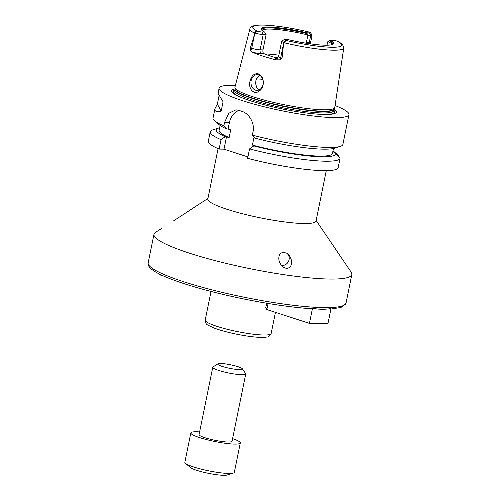<?xml version="1.0" encoding="UTF-8"?>
<svg xmlns="http://www.w3.org/2000/svg" width="500" height="500" viewBox="0 0 500 500"><rect width="100%" height="100%" fill="white"/><g stroke="black" fill="none" stroke-linecap="round" stroke-linejoin="round"><path stroke-width="0.75" d="M311.031 308.675L312.512 308.244L309.438 323.375L327.925 323.725L331 308.587C324.613 309.581 318.45 309.469 312.512 308.244M268.075 303.469L266.837 309.556L309.438 323.375M266.837 309.556L265.788 307.6L266.675 303.231M159.744 274.212L159.631 274.781L164.031 276.212M207.944 198.45L173.594 220.85M278.825 258.738C278.706 253.45 281.312 251.588 286.65 253.156C293.119 257.488 293.481 268.538 286.225 268.344L283.85 267.456C280.675 265.062 279 262.156 278.825 258.738M286.475 253.05A6.837 6.275 -58.7 0 1 288.694 260.944A6.837 6.275 -58.7 0 1 281.55 265.444M316.15 220.463L351.2 272.213A100.956 14.581 -168.5 0 1 351.831 274.513A100.956 14.581 -168.5 0 1 249.994 268.675A100.956 14.581 -168.5 0 1 153.975 234.256A100.956 14.581 -168.5 0 1 155.463 232.387L162.2 228.031M326.281 170.644L316.031 221.038A55.213 7.975 -168.5 0 1 260.338 217.844A55.213 7.975 -168.5 0 1 207.825 199.019L218.081 148.631M247.906 156.931L223.988 149.175L219.119 149.081A66.25 9.569 -168.5 0 1 208.312 141.244L210.231 131.819A66.25 9.569 -168.5 0 1 212.825 129.875L218.594 128.062A60.781 8.781 -168.5 0 1 219.638 127.788M253.769 145.906A60.781 8.781 -168.5 0 0 335.219 153.175L340.1 158.025A66.25 9.569 -168.5 0 1 340.075 158.238L338.156 167.662A66.25 9.569 -168.5 0 1 247.625 158.331L249.544 148.9L253.769 145.906L255.037 145.931L252.419 145.081L253.975 137.431L254.788 137.7M259.438 75.181L256.856 77.881L255.875 80.662L255.662 83.737L256.656 87.45L259.113 89.925M250.15 80.781C251.569 75.55 254.275 73.244 258.281 73.856C264.169 75.606 265.194 86.737 259.675 90.694C253.844 95.925 247.694 88.188 250.15 80.781M258.656 74.85A7.887 6.138 -88.9 0 0 257.25 74.612A7.887 6.138 -88.9 0 0 250.963 82.387A7.887 6.138 -88.9 0 0 256.95 90.388A7.887 6.138 -88.9 0 0 263.175 83.531A7.887 6.138 -88.9 0 0 258.656 74.85M274.012 57.169A42.062 6.075 -168.5 0 1 278.044 57.731M283.7 42.356L283.7 42.656A47.894 6.919 -168.5 0 0 343.769 47.994C342.8 44.65 341.931 43.094 341.15 43.319L337.044 41.075A3.956 0.569 11.5 0 0 332.569 40.35L329.963 40.3A36.994 5.344 -168.5 0 1 333.006 44.231A36.994 5.344 -168.5 0 1 287.663 39.506L285.056 39.456A3.956 0.569 11.5 0 0 284.219 39.562A3.956 0.569 11.5 0 0 284.788 40.094L285.462 40.481C286.112 41.3 285.587 41.913 283.888 42.306L283.7 42.356A6.056 0.875 -168.5 0 1 281.681 41.256A6.056 0.875 -168.5 0 1 281.775 41.144L284.219 39.562M283.7 42.656L282.044 58.125L280.706 57.688A6.056 0.875 -168.5 0 1 279.2 57.1A6.056 0.875 -168.5 0 1 278.569 56.55L281.681 41.256M264.637 53.95A35.756 5.162 -168.5 0 1 264.988 53.956A35.756 5.162 -168.5 0 1 278.844 55.2M262.031 30.419A35.756 5.162 -168.5 0 1 270.05 29.069A35.756 5.162 -168.5 0 1 307.481 34.869L306.938 32.831L309.544 32.881A3.956 0.569 11.5 0 0 310.419 32.612A3.956 0.569 11.5 0 0 309.819 32.244L309.1 32.069L309.819 32.244A45.375 6.556 -168.5 0 0 263.137 25.087A45.375 6.556 -168.5 0 0 257.556 31.263A3.956 0.569 11.5 0 0 262.031 31.988L264.637 32.038L266.094 34.6L262.981 49.894L260.087 49.837A6.056 0.875 -168.5 0 1 253.869 48.888A6.056 0.875 -168.5 0 1 251.725 48.288A3.156 1.925 -72 0 1 250.7 50.444L252.381 52.219A9.213 1.331 11.5 0 0 261.844 53.669L264.05 53.712A35.756 5.162 11.5 0 0 277.606 58.194M310.419 32.612L312.05 35.025A6.056 0.875 -168.5 0 1 312.087 35.163A6.056 0.875 -168.5 0 1 310.712 35.438L309.262 42.575L306.369 42.519L307.825 35.381L307.481 34.869M306.369 42.519L306.312 43.244M329.963 40.3L327.681 41.825L326.994 45.213M327.975 41.513A35.756 5.162 -168.5 0 1 332.013 44.656M264.05 53.712C263.038 53.1 262.681 51.831 262.981 49.894M329.106 40.756A36.362 5.25 -168.5 0 1 332.594 44.438A36.362 5.25 -168.5 0 1 332.581 44.456M266.094 34.6L263.2 34.544A6.056 0.875 -168.5 0 1 254.956 33.031L254.913 32.906C254.488 31.825 255.012 31.212 256.481 31.081L257.556 31.263M254.65 33.919L251.725 48.288L250.387 47.856L254.956 33.031M276.994 58.581A3.156 2.456 91.1 0 1 276.95 58.569A9.213 1.331 11.5 0 0 275.812 59.819L279.681 59.844L282.044 58.125M275.812 59.819A48.825 7.056 -168.5 0 1 252.381 52.219M250.387 47.856L250.7 50.444M343.769 47.994L334.769 107.456A50.931 7.356 -168.5 0 1 334.663 107.781A50.931 7.356 -168.5 0 1 283.387 104.562A50.931 7.356 -168.5 0 1 234.925 87.487A50.931 7.356 -168.5 0 1 234.956 87.144L249.906 28.9A47.894 6.919 -168.5 0 0 254.838 33.3M264.637 32.038A36.994 5.344 -168.5 0 1 261.281 29.638A36.994 5.344 -168.5 0 1 306.938 32.831M261.588 30.013A36.362 5.25 -168.5 0 1 261.581 29.994A36.362 5.25 -168.5 0 1 307.031 33.594M309.544 32.881L310.712 35.438L307.825 35.381M335.056 105.55A66.25 9.569 -168.5 0 1 348.944 114.637A66.25 9.569 -168.5 0 1 282.113 110.812A66.25 9.569 -168.5 0 1 219.1 88.225L218.056 93.375L223.069 101.769L221.163 111.15C216.519 112.131 214.438 111.337 214.919 108.769L217.362 104.094L219.125 95.425M221.163 111.15L217.362 104.094M219.119 149.081L221.038 139.656L225.263 136.662L229.144 137.531L230.7 129.887L228.088 129.037L229.381 122.662A16.825 13.094 91.1 0 1 239.069 110.425M228.088 129.037L226.819 129.012L223.844 125.881L224.513 122.569L228.725 113.3L235.938 109.831L238.787 110.331A66.25 9.569 11.5 0 0 241.956 111.363C248.925 113.375 254.975 123.1 253.019 131.819L252.344 135.125L255.325 138.256A60.781 8.781 -168.5 0 0 334.513 148.212L340.288 146.4A66.25 9.569 -168.5 0 1 252.344 135.125M223.988 149.175L226.531 136.681M348.944 114.637L342.875 144.462A66.25 9.569 -168.5 0 1 340.288 146.4M219.1 88.225A66.25 9.569 -168.5 0 1 234.144 85.25A66.25 9.569 -168.5 0 1 235.438 85.281M223.844 125.881A66.25 9.569 -168.5 0 1 214.662 120.844A66.25 9.569 -168.5 0 1 213.031 118.044L214.919 108.769M333.475 148.494L332.456 153.494A57.838 8.356 -168.5 0 1 252.419 145.081M335.219 153.175L333.856 152.731L334.994 152.756L338.963 155.906L338.8 156.706M332.994 150.85A60.781 8.781 -168.5 0 1 333.844 151.512A60.781 8.781 -168.5 0 1 334.994 152.756M340.075 158.238A66.25 9.569 -168.5 0 1 249.544 148.9M333.844 151.512L338.45 155.438A66.25 9.569 -168.5 0 1 338.963 155.906M221.038 139.656A66.25 9.569 -168.5 0 1 210.231 131.819M225.263 136.662A60.781 8.781 -168.5 0 1 218.594 128.062M229.144 137.531A57.838 8.356 -168.5 0 1 219.1 130.431L220.119 125.431M226.819 129.012A60.781 8.781 -168.5 0 1 219.269 124.769L214.662 120.844M333.744 110.225A51.85 7.494 -168.5 0 1 326.394 114.494M239.919 96.9A51.85 7.494 -168.5 0 1 234.819 90.094M334.031 109.044A53.425 7.719 -168.5 0 1 327.081 114.481A53.425 7.719 -168.5 0 1 239.288 96.619A53.425 7.719 -168.5 0 1 235.019 88.9M232.594 438.625A25.238 3.644 -168.5 0 1 240.294 442.962A25.238 3.644 -168.5 0 1 214.838 441.506A25.238 3.644 -168.5 0 1 190.831 432.9A25.238 3.644 -168.5 0 1 196.556 431.769A25.238 3.644 -168.5 0 1 199.613 431.912M242.369 368.781L245.637 373.6A16.825 2.431 -168.5 0 1 245.744 373.988L232.05 441.287A16.825 2.431 -168.5 0 1 215.075 440.312A16.825 2.431 -168.5 0 1 199.075 434.575L212.769 367.275A16.825 2.431 -168.5 0 1 213.012 366.962L217.906 363.8A12.619 1.825 -168.5 0 1 220.581 363.469A12.619 1.825 -168.5 0 1 233.606 365.469A12.619 1.825 -168.5 0 1 242.369 368.781A12.619 1.825 -168.5 0 1 229.719 368.338A12.619 1.825 -168.5 0 1 217.906 363.8M240.294 442.962L234.319 472.331A25.238 3.644 -168.5 0 1 233.331 473.069A25.238 3.644 -168.5 0 1 208.863 470.869A25.238 3.644 -168.5 0 1 185.475 463.331A25.238 3.644 -168.5 0 1 184.856 462.269L190.831 432.9M233.331 473.069L227.181 475A19.412 2.806 -168.5 0 1 208.363 473.306A19.412 2.806 -168.5 0 1 190.381 467.512L185.475 463.331M245.744 373.988A16.825 2.431 -168.5 0 1 228.769 373.013A16.825 2.431 -168.5 0 1 212.769 367.275M330.913 309.037L341.037 307.45L346.025 303.062A100.956 14.581 -168.5 0 1 312.819 307.144A100.956 14.581 -168.5 0 1 205.212 288.081A100.956 14.581 -168.5 0 1 148.169 262.812C147.975 265.169 148.938 267.169 151.056 268.806C154.7 271.944 161.294 275.344 170.837 279.006C187.931 285.506 209.713 291.631 236.175 297.387C264.562 303.431 289.613 307.213 311.312 308.738L311.35 308.738M275.45 312.35L271.15 333.494A33.65 4.862 -168.5 0 1 237.206 331.55A33.65 4.862 -168.5 0 1 205.2 320.075L211.025 291.45M256.394 78.894A42.062 6.075 -168.5 0 1 262.744 79.325M285.462 40.481L283.888 42.306M283.625 43.319L280.706 57.688A3.156 1.925 108 0 1 279.681 59.844M256.481 31.081L254.913 32.906M262.031 31.988L263.2 34.544L260.087 49.837A3.156 2.456 -88.9 0 0 261.844 53.669M337.044 41.075A45.375 6.556 -168.5 0 1 331.463 47.25A45.375 6.556 -168.5 0 1 284.788 40.094M312.087 35.163L310.637 42.3A6.056 0.875 -168.5 0 1 309.262 42.575A3.156 2.456 -88.9 0 0 309.194 43.688M229.381 122.662L224.513 122.569M333.731 110.294A51.737 7.475 -168.5 0 1 324.906 114.488M241.287 97.475A51.737 7.475 -168.5 0 1 234.806 90.169M235.025 89.05L235.025 89.087A50.475 7.294 -168.5 0 0 283.031 106.294A50.475 7.294 -168.5 0 0 333.95 109.213L333.963 109.175A50.519 7.3 -168.5 0 1 283.1 105.988A50.519 7.3 -168.5 0 1 235.025 89.05L234.925 87.487M333.95 109.213L333.656 110.681A50.475 7.294 -168.5 0 1 282.738 107.762A50.475 7.294 -168.5 0 1 234.725 90.55L235.025 89.087M153.975 234.256L148.169 262.812M351.831 274.513L346.025 303.062M271.15 333.494C270.019 335.9 268.5 337.094 266.6 337.062C264.294 337.463 261.119 337.506 257.081 337.194C251.106 336.731 244.312 335.737 236.706 334.2C227.456 332.3 219.8 330.2 213.738 327.906L208.038 325.169C206.244 324.431 205.294 322.738 205.2 320.075M309.462 32.131C296.069 28.938 283.562 26.756 271.944 25.587C265.231 24.794 259.294 24.806 254.125 25.625C251.25 26.65 249.844 27.744 249.906 28.9M277.512 58.663L276.669 58.694C276.706 59.225 277.337 58.513 278.569 56.55M310.637 42.3L310.763 43.913M333.963 109.175L334.663 107.781"/></g></svg>
